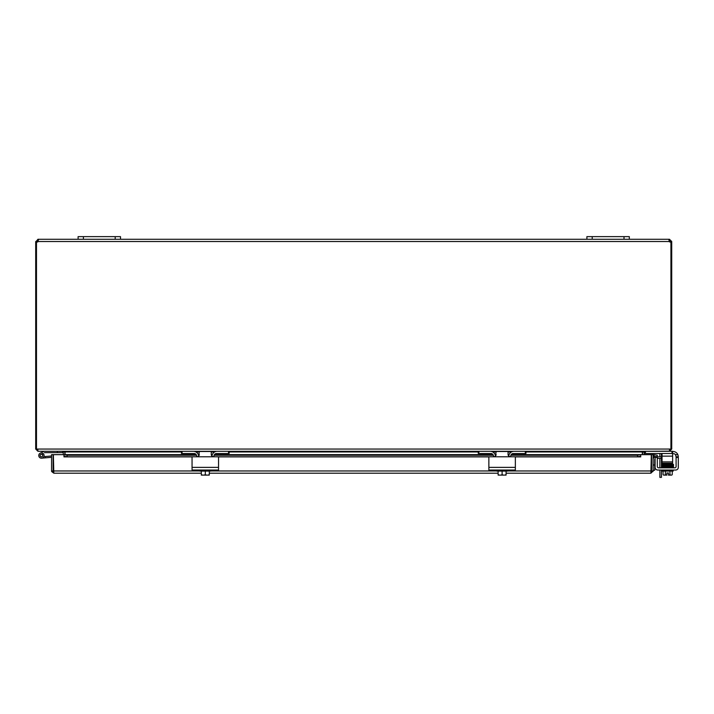 <?xml version="1.0" encoding="UTF-8"?>
<svg xmlns="http://www.w3.org/2000/svg" width="714" height="714" viewBox="0 0 714 714"><rect width="100%" height="100%" fill="white"/><g stroke="black" fill="none" stroke-linecap="round" stroke-linejoin="round"><path stroke-width="1.07" d="M629.311 239.279L629.311 236.629L586.908 236.629L586.908 239.279L629.311 239.279L629.311 236.629L629.311 239.279L669.223 239.279L669.223 241.511L669.482 239.279L671.713 241.511L670.928 242.037M120.505 236.629L78.103 236.629L78.103 239.279L120.505 239.279L120.505 236.629L120.505 239.279L586.908 239.279M659.87 470.035L659.87 477.371L661.441 477.371L661.441 470.035M659.87 456.781L659.87 454.175A1.321 1.321 0 0 0 659.682 453.488M661.405 453.488A2.651 2.651 0 0 1 661.441 453.934L661.441 456.781M661.441 458.352L661.441 467.831M659.87 467.831L659.87 458.352M64.849 454.648L64.831 451.641M36.485 242.037L35.7 242.037L35.7 449.052L37.931 451.284L62.618 451.284L63.278 451.944L63.278 454.648M642.582 451.641L642.564 454.648M669.482 451.141L644.796 451.284L644.126 451.944L644.126 454.648M181.454 451.944L65.081 451.944L65.081 454.648M644.555 451.284L642.323 451.944L642.323 454.648M65.081 451.944L62.85 451.284M37.931 449.713L37.271 449.052M670.143 449.052L669.482 449.713M662.03 453.488L662.03 456.139L672.633 456.139L672.633 451.284L669.482 451.284L671.713 449.052L671.713 242.037M35.7 449.052L669.91 449.052L669.25 451.284L478.255 451.284L478.255 453.488L478.255 451.284L181.454 451.284L181.454 453.488L181.454 451.284L38.163 451.284L37.521 449.579M669.91 449.052L671.713 449.052M36.485 449.052L36.485 241.984A1.482 1.482 0 0 0 38.181 241.511L38.181 239.279L38.502 239.94M670.749 242.037L669.223 240.85M671.713 241.511L670.143 241.511M669.482 239.279L669.482 240.85M37.931 240.85L37.931 239.279L38.181 240.85L36.655 242.037M35.7 242.037L37.931 239.279M37.271 241.511L35.7 241.511M669.027 240.877L669.223 241.511L38.181 241.511M670.928 449.052L670.928 241.984A1.482 1.482 0 0 1 669.223 241.511M668.911 239.931L669.223 239.279M38.181 239.279L78.103 239.279M655.104 458.718A1.321 1.321 0 0 0 654.693 459.682L654.693 465.001L653.123 465.001M653.123 459.432A2.651 2.651 0 0 1 655.104 456.871M654.693 470.303L653.123 470.303L654.693 470.303L654.693 465.001M657.308 466.51A1.321 1.321 0 0 0 657.701 467.438A1.321 1.321 0 0 1 657.308 466.51A1.321 1.321 0 0 0 657.701 467.438A1.321 1.321 0 0 1 657.308 466.51L657.308 456.781L661.316 456.781L661.316 458.352L657.308 458.352M662.03 456.781L661.316 456.781M661.316 458.352L662.03 458.352M53.371 467.893A2.651 2.651 0 0 0 53.371 470.071M651.32 467.893A2.651 2.651 0 0 1 651.32 470.071A2.651 2.651 0 0 0 651.32 467.893M51.569 470.963L51.569 454.648L53.131 454.648L53.131 470.963L51.569 470.963L51.631 471.526L53.8 473.195L53.371 454.648L63.965 454.648L63.965 456.237L67.152 456.781L67.152 455.237L63.965 454.648L196.225 454.648M653.935 456.237L657.067 456.781L657.344 455.237L654.211 454.684L653.908 456.228A0.66 0.66 0 0 0 653.123 456.88M654.211 454.684L654.176 454.684A2.231 2.231 0 0 0 653.123 454.747M640.726 454.684L637.54 455.237L637.54 456.781L640.726 456.237L640.726 454.648L511.162 454.684M640.726 456.237L640.726 456.88L515.053 456.88M637.54 456.781L514.723 456.781A0.634 0.634 0 0 1 515.356 457.424L515.356 466.51M488.858 466.51L488.858 457.424A0.634 0.634 0 0 1 489.492 456.781L217.922 456.781A0.634 0.634 0 0 1 218.555 457.424L218.555 466.51M211.924 456.781L207.952 456.781M202.651 456.781L198.679 456.781M192.057 466.51L192.057 457.424A0.634 0.634 0 0 1 192.691 456.781L67.152 456.781M63.965 456.237L63.965 454.648M637.54 455.237L510.885 455.237M508.904 455.237L508.154 455.237M496.06 455.237L495.311 455.237M493.329 455.237L214.075 455.237M212.103 455.237L211.353 455.237M199.26 455.237L198.501 455.237M196.528 455.237L67.152 455.237M63.965 456.88L192.352 456.88M511.188 454.648L640.726 454.648L640.726 456.88M640.726 454.648L651.32 454.648L650.891 473.195L506.083 473.195M653.051 471.526L650.891 471.633L651.561 470.963L651.561 454.648L653.123 454.648L653.123 470.963L650.891 473.195M51.631 471.526L53.8 471.633L53.131 470.963M651.561 470.963L653.123 470.963M498.131 473.195L209.282 473.195M201.33 473.195L53.8 473.195M40.1 455.639A1.321 1.321 0 0 0 41.537 456.844A1.321 1.321 0 0 1 40.1 455.639A1.321 1.321 0 0 0 41.537 456.844M41.974 454.327A1.321 1.321 0 0 0 40.832 454.336L42.894 453.328A2.651 2.651 0 0 1 43.313 453.667L41.974 454.327A1.321 1.321 0 0 1 41.421 456.853A1.321 1.321 0 0 1 40.832 454.336M43.822 456.648L45.339 456.514L45.455 457.835L41.653 458.165A2.651 2.651 0 0 1 40.252 453.149L44.125 451.284M45.455 457.835L51.569 457.299M51.569 455.969L45.339 456.514M41.305 454.256A1.276 1.276 0 0 0 40.154 455.639A1.276 1.276 0 0 0 41.528 456.79A1.276 1.276 0 0 0 42.688 455.416A1.276 1.276 0 0 0 41.305 454.256M43.982 451.319L40.252 453.149A2.651 2.651 0 0 0 39.939 457.728A2.651 2.651 0 0 0 43.313 453.667M44.429 452.614L62.618 452.614L62.618 451.284M57.316 451.284L57.316 452.614M192.057 457.424L192.057 470.035L218.555 470.035L218.555 457.424M198.715 456.166L197.216 456.781L213.388 456.781L211.888 456.166L211.273 454.666L211.273 451.489L199.331 451.489L198.715 456.166M192.691 456.781L197.216 456.781M213.388 456.781L217.922 456.781M199.795 470.035L199.795 471.097L210.817 471.097L210.817 470.035M208.381 475.122L209.202 475.122A6.837 6.837 0 0 0 209.282 475.069L209.282 474.631A5.623 4.864 90 0 1 207.292 475.122L201.41 475.122A6.837 6.837 0 0 1 201.33 475.069L201.33 474.631A5.623 4.864 -90 0 0 203.311 475.122L202.223 475.122M201.33 471.097L201.33 474.631M203.311 475.122A5.623 4.864 -90 0 0 205.302 474.631A5.623 4.864 90 0 0 207.292 475.122M205.302 471.097L205.302 474.631M209.282 471.097L209.282 474.631M211.942 456.21A5.301 5.301 0 0 1 217.226 451.284L228.516 451.284L228.516 453.488L216.574 453.488A2.651 2.651 0 0 0 213.923 456.139L213.923 456.781M196.689 456.781L196.689 456.139A2.651 2.651 0 0 0 194.038 453.488L182.088 453.488L182.088 451.284L193.378 451.284A5.301 5.301 0 0 1 198.662 456.21M181.454 453.488L182.088 453.488M228.516 453.488L229.149 453.488L229.149 451.284M488.858 457.424L488.858 470.035L515.356 470.035L515.356 457.424M495.516 456.166L494.017 456.781L510.198 456.781L508.698 456.166L508.073 454.666L508.073 451.489L496.141 451.489L495.516 456.166M489.492 456.781L494.017 456.781M510.198 456.781L514.723 456.781M496.596 470.035L496.596 471.097L507.618 471.097L507.618 470.035M505.191 475.122L506.003 475.122A6.837 6.837 0 0 0 506.083 475.069L506.083 474.631A5.623 4.864 90 0 1 504.093 475.122L498.211 475.122A6.837 6.837 0 0 1 498.131 475.069L498.131 474.631A5.623 4.864 -90 0 0 500.121 475.122L499.032 475.122M498.131 471.097L498.131 474.631M500.121 475.122A5.623 4.864 -90 0 0 502.112 474.631A5.623 4.864 90 0 0 504.093 475.122M502.112 471.097L502.112 474.631M506.083 471.097L506.083 474.631M508.743 456.21A5.301 5.301 0 0 1 514.035 451.284L525.326 451.284L525.326 453.488L513.375 453.488A2.651 2.651 0 0 0 510.724 456.139L510.724 456.781M493.49 456.781L493.49 456.139A2.651 2.651 0 0 0 490.839 453.488L478.898 453.488L478.898 451.284L490.188 451.284A5.301 5.301 0 0 1 495.471 456.21M478.255 453.488L478.898 453.488M525.326 453.488L525.959 453.488L525.959 451.284M675.703 467.438A1.321 1.321 0 0 0 676.096 466.51A1.321 1.321 0 0 1 674.766 467.831A1.321 1.321 0 0 0 675.703 467.438A1.321 1.321 0 0 1 674.766 467.831A1.321 1.321 0 0 0 676.096 466.51L676.096 456.781L678.3 456.781L676.096 456.781L675.498 454.666A2.651 2.651 0 0 0 673.445 453.693L672.633 453.693M676.096 457.424L678.3 457.424L678.264 456.166L677.854 454.666L675.498 454.666M672.999 451.489L672.999 451.489A5.301 5.301 0 0 1 677.854 454.666M678.3 467.384L678.3 457.424L678.3 467.384A2.651 2.651 0 0 1 675.649 470.035L673.659 470.035M659.754 470.035L657.755 470.035A2.651 2.651 0 0 1 655.104 467.384L655.104 457.424L657.308 457.424M663.065 471.097L663.065 474.631A5.623 2.811 -90 0 0 664.216 475.122L666.858 475.122L666.858 472.98L668.456 472.98L668.456 475.122L671.098 475.122A5.623 2.811 90 0 0 672.249 474.631L672.249 471.097M657.701 467.438A1.321 1.321 0 0 0 658.638 467.831A1.321 1.321 0 0 1 657.701 467.438A1.321 1.321 0 0 0 658.638 467.831L674.766 467.831M666.858 472.98L668.456 472.98M657.308 456.781L655.104 456.781L657.308 456.781L655.104 456.781L655.104 457.424M671.892 464.029L672.392 464.029M671.892 467.17L662.36 467.197L662.36 467.831M675.319 454.47A2.651 2.651 0 0 0 673.445 453.693M675.649 470.035L657.755 470.035M673.168 470.035L673.168 471.097L662.146 471.097L662.146 470.035M665.011 463.859L665.011 463.225M670.303 463.77L670.303 463.225M663.065 474.631A6.881 6.881 0 0 0 663.681 475.122L664.216 475.122A5.623 2.811 -90 0 0 665.359 474.631A5.623 5.623 0 0 0 666.858 475.069M668.456 475.069A5.623 5.623 0 0 0 669.955 474.631A5.623 2.811 90 0 0 671.098 475.122L671.633 475.122A6.881 6.881 0 0 0 672.249 474.631A6.881 6.881 0 0 1 671.633 475.122M669.955 471.097L669.955 474.631M665.359 471.097L665.359 474.631M661.824 464.403L661.798 465.537L672.133 464.966L673.195 464.27L672.338 464.216L673.516 464.582L673.516 465.858L673.489 464.448L672.338 464.216L673.516 464.582L673.516 465.858L672.151 466.233L673.132 466.197L673.132 466.786L672.338 466.742M662.128 465.216L661.798 464.279L661.798 464.894L664.752 464.484L662.181 464.564M668.259 464.421L672.151 464.341L668.259 464.421M644.796 451.284L644.796 453.488L645.429 453.488L645.429 451.284M662.03 461.896L662.03 463.225L672.633 463.225L672.633 461.896L662.03 461.896L662.03 456.139M671.99 451.284L671.99 453.488L672.633 453.488M671.99 453.488L645.429 453.488M672.633 456.139L672.633 461.896M83.404 239.279L83.404 236.629M115.204 236.629L115.204 239.279M592.209 239.279L592.209 236.629M624.009 236.629L624.009 239.279M644.126 451.944L642.564 451.944M642.323 451.944L525.959 451.944M511.465 451.944L508.073 451.944M496.141 451.944L492.749 451.944M478.255 451.944L229.149 451.944M214.664 451.944L211.273 451.944M199.331 451.944L195.939 451.944M63.278 451.944L64.849 451.944M509.091 454.684L508.073 454.684M496.141 454.684L495.132 454.684M493.053 454.684L214.361 454.684M212.281 454.684L211.273 454.684M199.331 454.684L198.322 454.684M196.252 454.684L63.965 454.684M489.161 456.88L218.252 456.88M53.371 470.963L199.795 470.963M210.817 470.963L496.596 470.963M507.618 470.963L651.32 470.963M218.555 467.384L192.057 467.384M515.356 467.384L488.858 467.384M672.392 465.921L671.892 465.921L672.392 465.921M672.392 465.269L671.892 465.269L672.392 465.269M671.892 466.554L672.392 466.554L671.892 466.554M672.392 464.644L671.892 464.644L672.392 464.644M663.422 464.957L662.931 464.957L663.422 464.957M662.931 466.242L663.422 466.242L662.931 466.242M198.313 454.648L199.331 454.648M211.273 454.648L212.299 454.648M214.378 454.648L493.035 454.648M495.114 454.648L496.141 454.648M508.073 454.648L509.1 454.648M673.124 465.564L673.124 466.153L673.124 465.564L664.368 465.778L661.798 466.18L661.798 466.795C662.681 466.438 658.156 466.501 672.133 466.242L662.19 466.474L662.19 465.885L663.181 465.939M665.011 465.341L662.19 465.242L662.19 465.823L672.151 465.582L673.24 464.894M662.146 465.858L661.798 465.537L661.798 466.18M673.516 466.492L662.181 467.09L662.181 466.51L665.011 466.599M673.516 467.108L672.151 467.474M663.181 464.644L662.181 464.6L662.181 465.189L673.124 464.921L673.132 465.501L672.338 465.457M673.132 464.287L664.752 464.484M665.011 464.073L662.181 463.984L662.181 464.573M672.338 464.832L672.9 464.582M662.056 464.582L662.119 463.957L672.133 463.725M664.207 467.197L661.798 466.795M672.338 466.108L673.124 466.153"/></g></svg>
